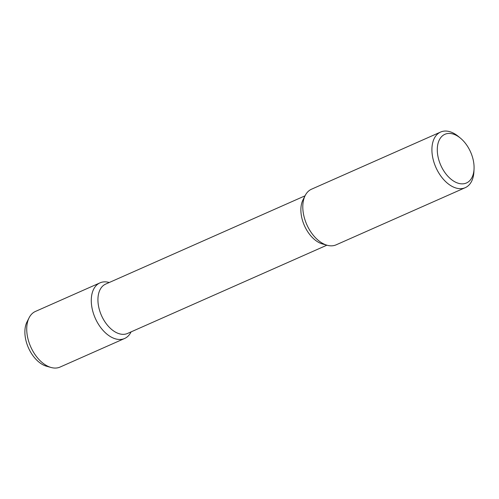 <?xml version="1.0" encoding="UTF-8"?>
<svg xmlns="http://www.w3.org/2000/svg" width="499" height="499" viewBox="0 0 499 499"><rect width="100%" height="100%" fill="white"/><g stroke="black" fill="none" stroke-linecap="round" stroke-linejoin="round"><path stroke-width="0.75" d="M460.452 138.161L458.381 136.452A30.414 18.644 66.1 0 0 440.617 132.048A30.414 18.644 66.1 0 0 431.984 147.398A30.414 18.644 66.1 0 0 442.563 178.299A30.414 18.644 66.1 0 0 465.249 187.674A30.414 18.644 66.1 0 0 473.882 172.317A30.414 18.644 66.1 0 0 473.925 171.556L474.05 168.88A26.615 16.311 66.1 0 0 460.452 138.161A26.615 16.311 66.1 0 0 437.349 147.741A26.615 16.311 66.1 0 0 454.09 181.38A26.615 16.311 66.1 0 0 474.013 169.548A26.615 16.311 66.1 0 0 474.05 168.88M465.249 187.674L336.139 244.834A30.414 18.644 -113.9 0 1 327.201 245.271A30.414 18.644 -113.9 0 1 302.874 204.565A30.414 18.644 -113.9 0 1 305.182 195.533A30.414 18.644 -113.9 0 1 311.513 189.208L440.617 132.048M305.182 195.533L302.999 199.85A26.996 16.548 66.1 0 0 300.947 207.858A26.996 16.548 -113.9 0 0 322.541 243.986L327.201 245.271M326.895 245.184L127.519 333.457A26.996 16.548 -113.9 0 1 107.385 325.142A26.996 16.548 -113.9 0 1 97.997 297.716A26.996 16.548 66.1 0 1 105.663 284.093L305.039 195.82M109.237 282.509L108.932 282.422A30.414 18.644 66.1 0 0 99.993 282.858A30.414 18.644 66.1 0 0 91.354 298.209A30.414 18.644 66.1 0 0 101.933 329.109A30.414 18.644 66.1 0 0 124.619 338.484A30.414 18.644 66.1 0 0 130.95 332.159L131.094 331.872M124.619 338.484L60.067 367.064A30.414 18.644 -113.9 0 1 51.129 367.495A30.414 18.644 -113.9 0 1 26.803 326.789A30.414 18.644 66.1 0 1 29.11 317.763A30.414 18.644 66.1 0 1 35.441 311.438L99.993 282.858M29.11 317.763L27.008 321.911A27.121 16.623 66.1 0 0 24.95 329.964A27.121 16.623 -113.9 0 0 46.644 366.266L51.129 367.495"/></g></svg>
